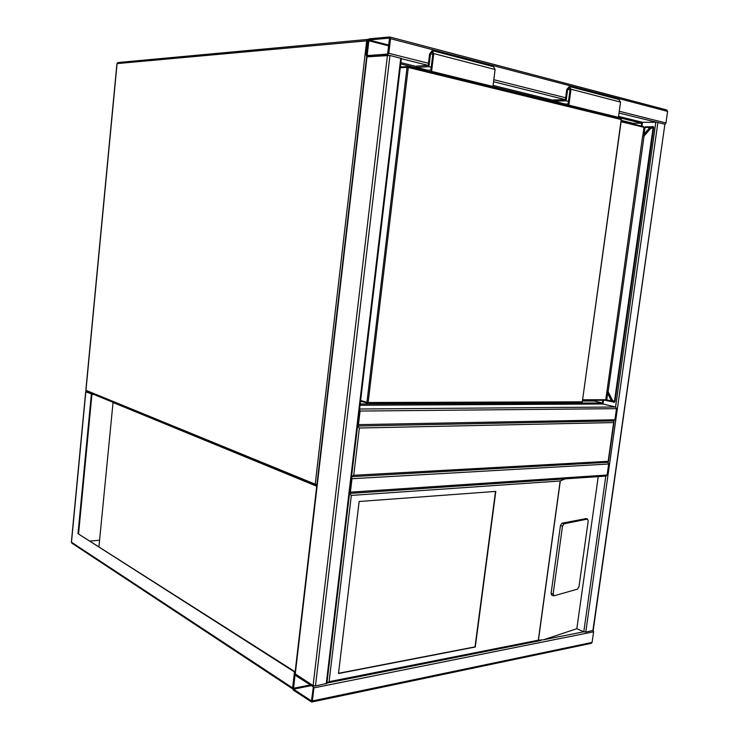 <?xml version="1.0" encoding="UTF-8"?>
<svg xmlns="http://www.w3.org/2000/svg" width="739" height="739" viewBox="0 0 739 739"><rect width="100%" height="100%" fill="white"/><g stroke="black" fill="none" stroke-linecap="round" stroke-linejoin="round"><path stroke-width="1.11" d="M357.547 426.181L359.376 428.02L353.732 475.288L351.533 476.673L607.744 462.309M353.732 475.288L608.169 461.302L608.04 462.346M613.703 420.907L613.638 422.569L359.376 428.02M390.552 38.677L389.61 36.95L369.103 38.862L367.782 40.747L366.128 55.028L366.969 56.737L387.448 55.222L388.825 53.31L390.552 38.677L667.613 111.386L665.959 122.988L665.1 124.291M390.007 37.033L666.698 109.954L667.613 111.386M387.587 54.076L389.499 38.095L368.973 39.98L367.135 55.619L387.587 54.076M313.909 687.88L313.096 685.589L294.815 674.042L294.094 675.132L292.607 687.935L293.392 690.171L311.646 702.041L312.366 700.951L313.909 687.88L593.593 631.808L593.214 630.422L585.768 632.076L583.792 631.78L576.836 628.704L543.534 639.78L583.792 631.78L605.795 476.119M592.9 630.653L664.888 124.226L593.214 630.432M664.888 124.226L619.023 113.067M618.571 116.383L642.505 122.295L655.816 122.258L615.569 407.004L616.502 408.667L614.931 419.78L613.601 420.879M593.593 631.808L592.087 642.413L591.329 643.327L311.71 702.032M313.281 687.464L312.976 686.614L294.972 675.113L293.503 689.173L311.47 700.951L313.281 687.464M389.97 55.471L401.369 58.464L326.906 683.381L315.461 685.968L313.096 685.589L294.935 673.719L366.636 56.857L389.97 55.471L315.461 685.968M349.704 492.045L351.339 478.318M607.874 462.355L608.668 464.009L607.116 475.02L605.804 476.055M606.156 476.092L349.538 493.458L350.397 492.165L607.116 475.02M351.505 476.895L351.995 478.724L350.397 492.165M603.514 400.298L602.996 403.993L615.569 407.004L359.597 409.009M357.574 426.006L358.443 424.648L360.069 411.05L359.57 409.258M357.741 424.574L359.394 410.69M292.653 688.859L294.464 671.936L295.138 671.806L78.001 533.66L91.387 393.832L85.816 391.864M78.574 533.613L91.913 394.46L93.862 394.46M92.347 393.832L91.387 393.832M294.464 671.936L78.001 533.66M295.138 671.806L294.879 674.033M99.58 540.227L90.204 541.031M294.972 673.414L316.708 486.225L113.039 402.506L98.952 546.611M359.145 501.495L338.49 673.515L475.279 647.004L495.814 491.398L359.145 501.495M553.114 594.064L554.001 595.819L577.593 589.094L578.979 586.757L588.226 520.903L587.413 519.083L563.959 523.812L562.499 526.159L553.114 594.064L551.1 593.352L551.636 595.107M551.1 593.352L560.458 525.549L561.926 523.203L585.898 518.639M349.51 493.624L351.33 495.426L329.104 681.663L538.297 640.196L543.534 639.78M598.23 476.627L576.836 628.704M565.095 478.872L560.171 480.987L351.33 495.426M329.104 681.663L326.943 683.021M338.508 673.303L475.011 646.865L495.518 491.426M602.848 400.298L602.47 402.967L360.198 404.002M400.714 63.979L426.56 70.334M492.303 86.491L563.728 104.051M617.786 117.335L641.683 123.21L641.295 126.027M400.871 62.658L416.537 66.528M493.079 85.419L553.456 100.319M602.996 403.993L360.041 405.249M642.505 122.295L641.951 126.184M400.409 66.51L402.192 66.944M621.277 120.374L632.972 123.228L632.87 123.976M641.683 123.21L632.972 123.228M594.341 400.316L594.239 401L582.424 401.037M362.119 401.6L360.484 401.6M602.47 402.967L594.239 401M653.553 126.877L653.756 127.459L650.579 128.586L644.066 136.004L642.81 135.994M607.172 392.067L611.347 400.372L607.172 392.067L608.132 391.707L644.066 136.004L643.226 135.403L649.729 127.986L652.611 126.526L653.165 127.274L614.405 401.794L614.913 401.804L613.739 402.367L614.405 401.794L612.308 400.011L608.132 391.707L606.904 391.485M606.941 391.43L642.653 135.948L643.226 135.403M607.116 392.058L611.042 400.205L613.739 402.367L611.347 400.372L612.308 400.011M620.954 118.868L621.379 119.616L582.323 401.767L581.732 402.385M653.673 127.385L653.128 126.618M642.782 135.921L644.002 127.302L621.083 121.741M486.862 86.694L492.95 86.472L431.585 71.378L433.756 53.568L432.204 50.603L429.618 53.873L428.214 65.401L416.584 66.104L416.426 67.425L428.934 66.676L430.495 53.808L431.982 51.942L432.869 53.633L430.865 70.094L423.687 70.491M492.95 86.472L495.102 69.503L493.523 66.649L432.768 50.751M425.581 71.701L431.585 71.378M431.207 67.249L428.934 66.676M427.955 70.26L416.426 67.425M560.79 104.107L568.125 103.968L570.092 89.253L569.178 87.701L567.672 89.327L566.139 100.837L568.467 101.419M566.139 100.837L553.354 101.123L565.15 104.023M612.298 117.372L618.432 117.335L620.538 102.093L618.931 99.469L569.972 86.657M562.739 105.252L568.873 105.141L618.432 117.335M568.873 105.141L570.998 89.225L569.399 86.509L566.767 89.354L565.39 99.673L553.502 99.941L553.354 101.123M316.929 484.516L315.22 484.184L366.673 40.848L117.085 63.591L85.964 390.321L315.22 484.184L315.895 485.671L316.782 485.791L86.639 391.494M85.983 390.146L86.583 391.467L85.844 390.229L116.947 63.646L118.277 62.51L367.643 39.435M117.076 63.73L117.861 62.556M368.114 39.389L366.673 40.848L367.773 40.876M608.169 461.302L613.638 422.569M665.959 122.988L619.273 111.256M565.649 97.77L493.809 79.701M428.472 63.277L388.825 53.31M565.39 99.673L493.55 81.724M428.214 65.401L401.342 58.686M389.074 45.153L368.973 39.98M388.973 45.947L368.484 40.691M368.881 55.49L366.821 54.982M585.768 632.076L657.895 122.48M312.366 700.951L592.087 642.413M293.503 689.173L311.415 685.616M293.217 688.332L310.362 684.933M294.704 675.529L295.48 675.381M387.448 55.222L313.096 685.589M400.76 58.169L326.241 683.815M367.024 56.727L295.249 674.153M351.995 478.724L608.668 464.009M360.069 411.05L616.502 408.667M358.443 424.648L614.931 419.78M86.796 391.559L85.844 391.55L71.489 542.232L292.607 687.935M71.378 542.084L71.932 543.202L71.526 541.918M326.555 682.91L349.131 493.412M538.297 640.196L560.171 480.987M560.338 480.756L538.398 640.362M587.413 519.083L585.408 518.492M563.959 523.812L561.926 523.203M562.499 526.159L560.458 525.549M652.491 126.526L649.673 127.986L642.958 135.921M360.614 400.455L366.941 402.339L407.05 67.351L400.261 67.757M360.54 401.12L367.32 403.152L366.941 402.339L368.151 402.496L367.634 403.198L581.621 402.404L582.323 401.785L621.213 119.552L408.297 67.48L368.151 402.496L582.156 401.813L581.621 402.404L367.717 403.189M582.609 399.753L605.749 399.716L606.848 391.882M650.08 127.422L645.045 127.413L644.103 134.092M607.661 393.471L606.765 399.854L611.532 400.972M614.913 401.804L653.756 127.496M645.572 126.785L651.142 126.794L644.002 127.302L643.549 126.572L621.166 121.131L643.512 126.572M407.568 66.621L400.344 67.055L407.522 66.63M620.751 118.803L408.002 66.649L620.751 118.803L621.379 119.635L582.323 401.776M582.526 400.335L605.232 400.298L612.372 401.794L605.749 399.716L605.232 400.298L582.526 400.326M605.287 400.289L606.987 400.52M367.228 403.106L360.54 401.101M649.276 128.438L649.729 127.986L650.579 128.586M611.042 399.854L613.564 402.33M407.05 67.351L408.297 67.48L407.78 66.602L407.05 67.351M495.102 69.503L433.756 53.568M432.777 54.39L430.495 53.808M567.672 89.327L570 89.927M570.998 89.225L620.538 102.093M608.363 462.004L614.063 421.729M357.565 426.024L613.897 420.907M85.779 391.531L86.749 391.541M85.706 391.596L71.378 542.056M71.932 543.202L292.616 688.85M587.653 519.083L585.694 518.51M553.622 595.81L551.617 595.098M540.92 640.482L327.266 682.984M615.014 401.748L613.739 402.367M621.379 119.626L620.917 118.85M652.075 126.554L649.35 128.115L642.847 135.523"/></g></svg>
